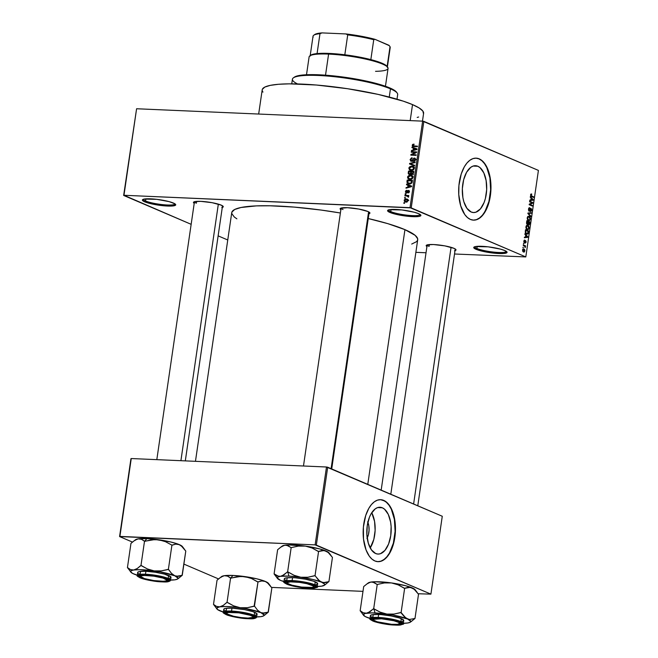 <?xml version="1.0" encoding="UTF-8"?>
<svg xmlns="http://www.w3.org/2000/svg" width="658" height="658" viewBox="0 0 658 658"><rect width="100%" height="100%" fill="white"/><g stroke="black" fill="none" stroke-linecap="round" stroke-linejoin="round"><path stroke-width="0.99" d="M390.745 211.596A15.956 2.624 -171.7 0 0 408.363 215.322A15.956 2.624 -171.7 0 0 420.158 214.475A15.956 2.624 8.3 0 1 420.158 214.492A15.956 2.624 8.3 0 1 408.322 215.314A15.956 2.624 8.3 0 1 390.745 211.596L391.058 209.466L390.745 211.596A15.956 2.624 8.3 0 1 388.574 209.886A15.956 2.624 8.3 0 1 388.582 209.869A15.956 2.624 -171.7 0 0 390.745 211.596L389.865 212.427L390.745 211.596M418.62 213.677A16.845 2.772 8.3 0 1 420.742 214.993A16.845 2.772 8.3 0 1 409.753 216.474A16.845 2.772 8.3 0 1 389.865 212.427L387.726 211.095L387.595 210.527L389.232 209.705L401.948 209.951L414.293 212.246L418.62 213.677L420.881 215.577L419.245 216.4L415.321 216.721L406.537 216.153L396.971 214.541L389.865 212.427A16.845 2.772 8.3 0 1 387.875 210.198A16.845 2.772 8.3 0 1 401.429 209.894A16.845 2.772 8.3 0 1 418.62 213.677M145.558 200.978A15.956 2.624 -171.7 0 0 163.176 204.704A15.956 2.624 -171.7 0 0 174.97 203.857A15.956 2.624 8.3 0 1 174.97 203.873A15.956 2.624 8.3 0 1 163.143 204.696A15.956 2.624 8.3 0 1 145.558 200.978L145.87 198.848L145.558 200.978A15.956 2.624 8.3 0 1 143.395 199.267A15.956 2.624 8.3 0 1 143.395 199.251A15.956 2.624 -171.7 0 0 145.558 200.978L144.678 201.809L145.558 200.978M173.432 203.059A16.845 2.772 8.3 0 1 175.554 204.375A16.845 2.772 8.3 0 1 164.574 205.855A16.845 2.772 8.3 0 1 144.678 201.809L142.539 200.476L142.926 199.44L144.053 199.086L156.76 199.333L169.114 201.628L174.806 203.75L175.702 204.959L172.355 206.012L161.35 205.535L151.792 203.922L144.678 201.809A16.845 2.772 8.3 0 1 142.687 199.58A16.845 2.772 8.3 0 1 156.242 199.275A16.845 2.772 8.3 0 1 173.432 203.059M476.902 248.469A15.956 2.624 -171.7 0 0 494.52 252.195A15.956 2.624 -171.7 0 0 506.315 251.348A15.956 2.624 8.3 0 1 506.315 251.364A15.956 2.624 8.3 0 1 494.479 252.187A15.956 2.624 8.3 0 1 476.902 248.469L477.215 246.339L476.902 248.469A15.956 2.624 8.3 0 1 474.731 246.758A15.956 2.624 8.3 0 1 474.739 246.742A15.956 2.624 -171.7 0 0 476.902 248.469L476.022 249.3L476.902 248.469M504.776 250.55A16.845 2.772 8.3 0 1 506.899 251.866A16.845 2.772 8.3 0 1 495.91 253.346A16.845 2.772 8.3 0 1 476.022 249.3L473.752 247.4L475.397 246.577L488.104 246.824L500.45 249.119L504.776 250.55L507.038 252.45L503.699 253.503L492.694 253.026L483.128 251.414L476.022 249.3A16.845 2.772 8.3 0 1 474.031 247.071A16.845 2.772 8.3 0 1 487.586 246.766A16.845 2.772 8.3 0 1 504.776 250.55M367.871 522.362A11.77 6.119 -87.5 0 1 367.189 537.964M370.215 547.917A23.441 12.173 92.5 0 0 371.745 512.714L374.575 521.44L375.126 530.43L373.826 539.363L370.215 547.917M382.339 507.787A23.441 12.173 -87.5 0 1 391.008 533.449A23.441 12.173 -87.5 0 1 377.988 554.077A23.441 12.173 -87.5 0 1 375.66 553.543L371.425 549.874L368.34 543.286L366.876 534.773L367.254 525.635L369.426 517.262L371.087 513.775L375.249 508.848L377.593 507.606L379.987 507.244L382.339 507.787L384.568 509.21L388.302 514.433L390.622 522.131L391.123 526.548L390.745 535.686L388.574 544.059L384.946 550.392L380.414 553.723L378.021 554.077L375.66 553.543A23.441 12.173 -87.5 0 1 366.991 527.872A23.441 12.173 -87.5 0 1 380.011 507.244A23.441 12.173 -87.5 0 1 382.339 507.787L377.651 507.581L382.339 507.787M377.807 561.669A31.025 16.121 92.5 0 0 394.915 534.214A31.025 16.121 92.5 0 0 383.417 500.376L383.721 500.393A31.025 16.121 -87.5 0 1 395.203 534.37A31.025 16.121 -87.5 0 1 377.963 561.677A31.025 16.121 -87.5 0 1 374.887 560.961L378.005 561.677L381.171 561.2L385.752 558.305L388.516 555.031L392.892 545.836L395.203 534.329L395.096 522.271L392.579 511.488L390.523 507.104L388.039 503.625L385.226 501.19L380.604 499.677L377.437 500.154L374.344 501.799L371.433 504.563L368.834 508.321L365.708 515.518L363.397 527.025L363.512 539.083L366.029 549.866L369.27 556.109L371.935 559.078L374.887 560.961A31.025 16.121 -87.5 0 1 363.405 526.984A31.025 16.121 -87.5 0 1 380.645 499.677A31.025 16.121 -87.5 0 1 383.721 500.393L383.417 500.376A31.025 16.121 92.5 0 0 380.497 499.677M477.856 166.252A23.441 12.173 -87.5 0 1 486.525 191.922A23.441 12.173 -87.5 0 1 473.505 212.55A23.441 12.173 -87.5 0 1 471.177 212.008L466.941 208.347L463.849 201.759L462.895 197.663L462.344 188.665L463.651 179.741L466.604 172.248L470.766 167.321L473.102 166.071L475.495 165.717L477.856 166.252L480.077 167.675L483.811 172.906L486.13 180.605L486.681 189.594L485.382 198.527L484.091 202.532L480.455 208.866L475.923 212.189L473.53 212.55L471.177 212.008A23.441 12.173 -87.5 0 1 462.508 186.346A23.441 12.173 -87.5 0 1 475.528 165.717A23.441 12.173 -87.5 0 1 477.856 166.252L473.168 166.055L477.856 166.252M473.324 220.134A31.025 16.121 92.5 0 0 490.424 192.679A31.025 16.121 92.5 0 0 478.934 158.849L479.238 158.866A31.025 16.121 -87.5 0 1 490.72 192.835A31.025 16.121 -87.5 0 1 473.472 220.142A31.025 16.121 -87.5 0 1 470.404 219.427L473.521 220.142L476.688 219.665L479.781 218.02L482.684 215.265L487.488 206.883L489.856 198.732L490.72 192.794L490.613 180.736L488.096 169.953L484.847 163.71L482.182 160.741L479.238 158.866L476.121 158.15L472.954 158.619L469.853 160.272L466.95 163.028L464.351 166.787L461.225 173.992L458.914 185.49L458.766 194.587L460.707 205.855L464.787 214.574L467.451 217.551L470.404 219.427A31.025 16.121 -87.5 0 1 458.922 185.457A31.025 16.121 -87.5 0 1 476.162 158.15A31.025 16.121 -87.5 0 1 479.238 158.866L478.934 158.849A31.025 16.121 92.5 0 0 476.005 158.142M194.274 203.412L193.477 202.327L194.941 201.587L200.813 201.356L212.123 202.697L221.228 205.14A15.068 2.476 8.3 0 1 223.128 206.324A15.068 2.476 8.3 0 1 222.281 207.459M340.926 209.762L340.244 209.186L340.581 208.257L347.473 207.706L358.774 209.047L367.888 211.498A15.068 2.476 8.3 0 1 369.78 212.674A15.068 2.476 8.3 0 1 368.932 213.817M427.001 246.594L426.195 245.516L427.667 244.776L433.54 244.537L444.849 245.878L453.954 248.329A15.068 2.476 8.3 0 1 455.854 249.505A15.068 2.476 8.3 0 1 455.007 250.649M429.106 246.38L429.37 244.562L429.106 246.38A14.18 2.336 8.3 0 1 427.174 244.899A14.18 2.336 -171.7 0 0 429.106 246.38M196.38 203.199L196.652 201.373L196.38 203.199A14.18 2.336 8.3 0 1 194.455 201.71L156.818 459.654M422.469 121.138L423.604 113.357A81.551 13.415 -171.7 0 0 412.525 104.606L410.189 120.603L412.525 104.606A81.551 13.415 -171.7 0 0 322.667 85.598A81.551 13.415 -171.7 0 0 262.205 89.817L258.668 114.04M367.781 484.378L404.941 229.65A93.962 15.455 -171.7 0 0 368.241 218.546L387.825 223.654L404.941 229.65L367.781 484.378M236.872 218.843L234.297 217.008L231.789 213.62L231.879 212.098L234.717 209.474L241.017 207.5L256.39 205.888L270.019 205.79L294.208 207.097L321.022 210.05L340.383 213.003A93.962 15.455 -171.7 0 0 231.748 212.616L195.459 461.324M123.967 195.278L410.016 207.665L422.642 121.146L136.593 108.751L123.655 195.434L136.593 108.751L123.655 195.434L191.149 224.32L123.967 195.278L411.217 207.887L423.842 121.368L538.417 170.406L525.8 256.924L410.016 207.665L422.642 121.146L136.593 108.751L123.967 195.278M405.32 198.124L404.563 198.091L404.637 197.54L405.394 197.573L405.32 198.124L405.394 197.573L404.637 197.54L404.563 198.091L405.32 198.124M406.874 195.977L404.884 195.887L404.958 195.336L408.815 195.5L408.116 196.026L408.708 196.578L408.421 197.227L407.828 196.207L406.874 195.977L408.421 197.227L408.116 196.026L408.815 195.5L404.958 195.336L404.884 195.887L406.874 195.977M405.863 194.349L405.106 194.316L405.188 193.765L405.945 193.797L405.863 194.349L405.945 193.797L405.188 193.765L405.106 194.316L405.863 194.349M406.496 192.95L405.443 192.103L405.772 190.771L406.874 190.277L405.986 191.626L406.57 192.391L407.837 190.623L408.733 190.45L409.44 191.223L409.005 192.613L408.149 192.942L408.881 191.708L408.421 190.984L407.401 192.621L406.496 192.95L408.519 190.976L408.881 191.708L408.149 192.942L409.432 191.717L408.519 190.425L406.479 192.391L405.986 191.626L406.874 190.277L405.443 191.568L406.035 192.852M408.018 185.293L406.504 184.742L406.586 184.166L411.645 186.074L411.563 186.65L406.002 188.18L406.093 187.604L407.738 187.193L408.018 185.293L407.738 187.193L406.093 187.604L406.002 188.18L411.563 186.65L411.645 186.074L406.586 184.166L406.504 184.742L408.018 185.293M411.579 176.023L412.262 175.99L410.485 175.234L408.593 175.694L407.532 177.241L408.133 177.504L407.532 177.241L407.886 176.336L410.724 175.25L412.237 175.735L412.936 176.739L412.418 178.614L410.395 179.486L408.207 178.935L407.532 177.241L408.75 179.247M412.895 166.976L413.586 166.951L411.809 166.186L409.909 166.655L408.848 168.193L409.457 168.456L408.848 168.193L409.21 167.288L412.04 166.203L413.561 166.696L414.252 167.691L413.734 169.575L411.711 170.438L409.523 169.887L408.848 168.193L410.074 170.2M412.196 145.237L412.698 144.39L414.022 144.118L414.014 144.678L412.92 145.015L412.985 145.813L417.468 146.166L417.386 146.718L412.656 146.323L412.196 145.237L412.772 146.372L417.386 146.718L417.468 146.166L413.125 145.903L412.813 145.295L414.022 144.118L412.698 144.39L413.446 144.711L412.698 144.39L412.196 145.237L412.813 145.5L412.196 145.237M413.438 148.165L411.924 147.622L412.007 147.038L417.057 148.947L416.975 149.522L411.423 151.052L411.505 150.476L413.158 150.065L413.438 148.165L413.158 150.065L411.505 150.476L411.423 151.052L416.975 149.522L417.057 148.947L412.007 147.038L411.924 147.622L413.438 148.165M415.486 152.417L411.25 152.237L411.332 151.685L416.629 151.908L416.539 152.5L411.957 154.638L416.201 154.819L416.119 155.37L410.822 155.14L410.913 154.548L415.486 152.417L410.913 154.548L410.822 155.14L416.119 155.37L416.201 154.819L411.957 154.638L416.539 152.5L416.629 151.908L411.332 151.685L411.25 152.237L415.486 152.417M414.236 158.619L415.511 159.935L414.935 159.688L413.75 160.733L414.614 161.103L413.75 160.733L413.734 161.284L415.56 159.697L414.334 158.068L415.256 158.463L414.334 158.068L411.464 160.791L412.253 161.128L410.724 159.639L412.163 157.813L410.107 159.557L411.398 161.342L410.822 161.202L410.107 159.557L411.48 157.895L412.163 157.813L412.155 158.364L410.781 159.368L411.192 160.741L412.089 160.56L413.8 158.134L415.116 158.323L415.585 159.376L415.165 160.659L413.734 161.284L414.959 159.483L414.696 158.784L413.808 158.685L412.508 160.914L411.398 161.342L412.78 160.56L413.676 158.767L416.308 159.433M414.581 165.939L409.539 163.982L409.613 163.439L415.149 162.041L415.066 162.608L410.197 163.702L414.663 165.364L414.581 165.939L414.663 165.364L410.197 163.702L415.066 162.608L415.149 162.041L409.613 163.439L409.539 163.982L414.581 165.939M409.556 174.559L408.256 173.679L408.495 171.113L413.792 171.343L413.027 174.14L411.834 174.493L410.962 173.86L409.556 174.559L410.962 173.86L411.99 174.51L413.545 173.054L413.792 171.343L408.495 171.113L408.248 172.815L409.556 174.559L408.939 174.428M409.317 183.969L407.096 183.006L407.179 180.152L412.476 180.382L411.793 183.154L409.498 183.977L412.023 182.792L412.476 180.382L407.179 180.152L406.94 181.773L407.976 183.705L409.317 183.969M405.961 202.031L404.423 201.455L404.341 199.851L405.353 199.07L407.392 199.177L408.141 200.583L407.031 201.891L405.961 202.031L408.141 200.583L407.335 199.152L406.373 198.963L404.152 200.41L404.95 201.833L405.961 202.031M404.555 203.314L403.798 203.281L403.88 202.73L404.637 202.763L404.555 203.314L404.637 202.763L403.88 202.73L403.798 203.281L404.555 203.314M415.872 252.335L426.022 252.771L415.872 252.335M454.514 254.004L525.8 256.924L411.217 207.887L423.842 121.368L422.642 121.146L538.417 170.406L525.8 256.924L454.514 254.004M227.75 239.981L218.135 235.868L227.75 239.981M522.904 247.663L523.423 247.301L522.904 247.663M523.455 243.888L523.974 243.526L523.455 243.888M524.845 234.322L525.709 235.194L525.429 237.094L524.434 237.176L524.352 237.752L527.716 237.324L527.798 236.748L524.936 233.738L525.709 235.194L525.429 237.094L524.434 237.176L524.352 237.752L527.716 237.324L527.798 236.748L524.936 233.738L524.845 234.322M527.181 229.609L529.09 228.17L527.765 225.34L526.499 225.521L525.865 227.29L526.622 229.239L528.292 229.601L529.122 227.898L528.769 226.229L527.486 225.25L526.622 225.431L525.906 226.804L526.145 228.581L527.724 229.741M528.506 220.562L530.414 219.122L529.09 216.301L527.815 216.482L527.181 218.242L527.938 220.2L529.608 220.562L530.43 218.991L530.085 217.181L528.942 216.243L527.938 216.383L527.222 217.757L527.469 219.533L529.048 220.693M529.131 211.218L529.994 210.7L529.435 210.675L529.994 210.7L530.628 209.038L530.192 209.014L530.973 208.997L531.319 210.247L530.513 211.646L531.689 210.387L530.677 208.438L529.205 210.667L528.613 210.642L529.205 210.667L528.456 209.31L529.756 208.315L529.254 207.722L529.797 207.747L528.481 209.121L528.802 210.955L529.813 211.012L530.8 208.964L531.335 210.149L530.513 211.646L531.623 210.725L531.615 209.129L530.907 208.405L529.591 210.56L528.999 210.502L528.859 209.186L529.698 207.714L528.991 207.887L528.481 209.121L529.345 211.276M530.266 197.194L531.121 198.066L530.85 199.966L529.846 200.048L529.764 200.624L533.128 200.197L533.21 199.621L530.348 196.619L531.121 198.066L530.85 199.966L529.846 200.048L529.764 200.624L533.128 200.197L533.21 199.621L530.348 196.619L530.266 197.194M530.916 194.028L530.776 196.01L533.539 197.392L533.622 196.841L530.998 195.549L531.713 194.02L530.916 194.028L530.57 194.801L531.425 196.495L533.539 197.392L533.622 196.841L531.08 195.673L531.713 194.02L530.916 194.028L531.713 194.02M529.591 201.809L532.083 202.87L529.254 204.128L529.164 204.72L532.273 206.044L532.355 205.493L529.863 204.432L532.692 203.174L532.783 202.582L529.674 201.258L529.591 201.809L532.083 202.87L529.254 204.128L529.164 204.72L532.273 206.044L532.355 205.493L529.863 204.432L532.692 203.174L532.783 202.582L529.674 201.258L529.591 201.809M527.88 213.554L530.735 216.614L530.817 216.038L528.284 213.406L531.22 213.282L531.302 212.715L527.955 213.011L530.735 216.614L530.817 216.038L528.284 213.406L531.22 213.282L531.302 212.715L527.955 213.011L527.88 213.554M528.695 224.904L529.698 223.728L529.945 222.017L528.201 221.935L529.945 222.017L526.836 220.685L526.54 223.276L527.255 224.46L528.127 224.033L528.604 224.855L529.328 224.748L529.945 222.017L526.836 220.685L526.589 222.388L527.255 224.46L528.127 224.033L528.876 224.946M526.548 234.1L528.218 233.45L527.716 233.425L528.218 233.45L528.629 231.057L527.107 230.991L528.629 231.057L525.52 229.732L525.306 232.652L526.548 234.1L528.061 233.771L528.629 231.057L525.52 229.732L525.281 231.345L526.548 234.1L527.14 234.248M524.352 242.769L525.446 241.256L524.952 241.231L525.66 241.157L525.832 241.988L525.323 243.098L526.161 242.103L525.413 240.573L524.599 242.136L523.867 242.169L524.377 242.193L523.793 241.289L524.739 240.088L523.817 241.124L524.081 242.572L524.804 242.728L525.602 241.141L525.323 243.098L526.178 241.98L525.561 240.548L524.303 242.152L524.739 240.088L524.303 240.145L523.817 241.124L524.541 242.818M523.225 245.459L524.845 246.265L525.232 247.572L525.561 245.878L523.307 244.908L523.225 245.459L525.487 246.429L525.561 245.878L523.307 244.908L523.225 245.459M523.497 252.014L524.862 250.969L523.916 248.93L523.126 248.897L523.916 248.93L522.526 249.966L522.945 251.636L524.294 252.022L524.887 250.772L524.64 249.563L523.719 248.864L522.526 249.966L523.891 252.113M271.409 587.388L362.994 591.361L271.409 587.388M418.069 593.746L430.916 594.133L316.334 545.095L327.692 467.221L442.275 516.259L430.916 594.133L315.133 544.873L326.491 466.999L131.255 458.544L119.896 536.41L315.133 544.873L119.583 536.574L130.942 458.7L119.583 536.574L132.464 542.085L119.583 536.574L131.255 458.544L326.491 466.999L315.133 544.873L316.334 545.095L327.692 467.221L326.491 466.999L442.275 516.259L430.916 594.133L418.069 593.746M218.53 578.917L183.886 564.095L218.53 578.917M381.179 490.111L417.707 239.742A93.962 15.455 -171.7 0 0 404.941 229.65L415.149 235.35L417.657 238.739L417.575 240.26L416.596 241.642L411.702 244.052M426.935 246.553A15.068 2.476 8.3 0 1 426.442 245.22A15.068 2.476 8.3 0 1 438.573 244.949A15.068 2.476 8.3 0 1 453.954 248.329L455.862 249.522L455.525 250.451L454.514 250.772M340.86 209.721A15.068 2.476 8.3 0 1 340.375 208.38A15.068 2.476 8.3 0 1 352.499 208.109A15.068 2.476 8.3 0 1 367.888 211.498L369.796 212.69L369.459 213.62L368.447 213.932M194.209 203.371A15.068 2.476 8.3 0 1 193.723 202.031A15.068 2.476 8.3 0 1 205.847 201.759A15.068 2.476 8.3 0 1 221.228 205.14L223.251 206.842L221.787 207.583M262.32 89.365L264.779 87.086L270.249 85.376L278.515 84.273L289.249 83.846L316.408 85.022L347.605 88.723L378.087 94.382L403.214 101.135L412.525 104.606L419.154 107.953L422.855 111.062L423.489 113.809M418.653 117.017L417.188 117.428M262.945 92.112L262.246 90.681M343.04 209.548A14.18 2.336 8.3 0 1 341.107 208.06A14.18 2.336 -171.7 0 0 343.04 209.548M473.217 220.134L476.384 219.657L479.476 218.004L482.38 215.248L484.987 211.489L488.902 201.562L490.621 189.751L489.897 177.841L486.821 167.65L484.543 163.702L481.878 160.733L478.934 158.849L475.816 158.134M377.7 561.661L380.867 561.184L383.959 559.539L386.871 556.783L389.47 553.016L393.385 543.097L395.104 531.277L394.381 519.368L391.313 509.177L389.034 505.229L386.369 502.26L383.417 500.376L380.299 499.661M367.625 521.819L368.793 525.684L369.072 530.2L368.414 534.683L366.934 538.45M530.932 194.982L531.672 194.587M530.611 195.656L531.08 195.673L530.611 195.656M530.71 195.895L531.483 195.928L530.71 195.895M532.1 196.775L533.622 196.841L532.1 196.775M532.577 199.596L530.85 199.925L531.458 198.403L532.84 199.81L531.236 199.942L531.08 198.387L532.561 199.58M530.109 200.032L533.128 200.197L530.109 200.032M531.261 202.516L532.783 202.582L531.261 202.516M531.516 203.125L532.692 203.174L531.516 203.125M529.213 204.399L529.863 204.432L529.213 204.399M530.833 205.428L532.355 205.493L530.833 205.428M528.736 208.249L529.756 208.315M528.629 210.667L529.205 210.667M528.218 212.995L531.22 213.282L528.218 212.995M527.905 213.356L528.81 213.398L527.905 213.356M528.135 213.825L528.744 213.858L528.135 213.825M530.167 216.005L530.817 216.038L530.167 216.005M529.09 216.301L527.938 216.383M528.999 216.844L530.044 218.974L529.328 220.085L527.741 219.978L528.596 220.011L527.206 217.888L528.999 216.844L530.068 218.341L529.674 219.854L528.39 219.912L527.601 217.814L528.185 216.844L528.999 216.844L527.609 216.704M529.328 220.085L528.596 220.011M526.745 223.975L528.127 224.033L526.745 223.975M527.255 224.46L528.127 224.033M528.571 222.009L529.501 222.412L529.361 223.366L528.728 224.329L527.897 223.613L528.366 223.638L528.193 221.993L529.501 222.412L528.95 224.353L528.399 223.893L528.571 222.009M528.218 224.337L528.728 224.329M527.124 221.392L528.21 221.853L528.053 222.947L526.696 223.876L527.338 223.901L526.532 223.128L526.737 221.376L528.21 221.853L527.576 223.934L526.91 223.218L527.124 221.392M527.765 225.34L526.622 225.431M527.683 225.891L528.728 228.022L528.012 229.124L526.425 229.025L527.272 229.058L525.89 226.936L527.683 225.891L528.761 227.602L528.242 229.009L526.869 228.82L526.351 226.582L527.683 225.891L526.293 225.743M525.8 230.432L528.185 231.451L527.864 233.187L525.75 233.508L526.639 233.549L525.421 232.981L525.906 233.006L525.421 230.415L528.185 231.451L527.436 233.631L525.734 232.718L525.8 230.432M525.849 233.623L526.639 233.549M527.165 236.716L527.798 236.748L527.165 236.716M524.689 237.151L527.716 237.324L524.689 237.151M526.046 235.531L527.428 236.938L525.438 237.044L525.66 235.515L527.428 236.938L525.824 237.069L526.046 235.531M524.13 241.297L524.697 240.655M525.832 241.988L525.364 242.531M523.505 243.509L523.974 243.526L523.505 243.509M524.048 245.812L525.561 245.878L524.048 245.812M525.429 247.104L524.837 246.265L524.928 247.276L525.429 247.104M522.954 247.285L523.423 247.301L522.954 247.285M523.916 248.93L523.488 248.823M523.842 249.481L524.541 250.813L523.554 251.455L522.773 251.414L523.554 251.455L522.51 250.106L524.229 249.744L524.533 250.879L523.834 251.529L522.83 250.254L523.842 249.481L522.699 249.366M522.822 251.496L523.554 251.455M526.713 223.909L527.338 223.901M528.012 229.124L527.272 229.058M414.779 146.611L413.125 145.903L414.779 146.611M415.264 146.627L413.824 146.01L415.264 146.627M413.964 146.166L414.038 146.644M413.709 148.28L413.783 147.803L412.007 147.038L417.049 149.029L413.783 147.803L413.709 148.28M412.295 150.814L411.505 150.476L412.295 150.814M413.882 150.378L413.158 150.065L413.882 150.378M414.03 148.379L416.983 149.473L413.8 149.909L414.499 150.205L413.8 149.909L414.03 148.379L413.8 149.909L416.456 149.251L414.03 148.379M412.772 152.302L411.332 151.685L412.772 152.302M415.823 152.557L416.358 152.582L415.823 152.557M413.397 155.255L411.957 154.638L413.397 155.255M412.459 155.214L410.913 154.548L412.459 155.214M410.107 159.557L410.707 159.812L410.107 159.557M411.464 160.791L412.944 161.49M414.869 158.183L414.334 158.068M410.88 161.226L411.398 161.342M411.324 164.673L411.39 164.212L411.324 164.673M410.222 163.702L409.613 163.439L410.222 163.702M411.974 164.467L414.655 165.446L411.974 164.467M409.909 166.655L410.534 166.918L409.909 166.655M409.432 169.805L411.25 170.438L414.285 168.44L413.134 166.458L411.809 166.186L413.857 166.968M410.608 169.435L410.699 169.846M414.046 166.992L412.624 167.033M411.719 166.737L412.846 166.959L414.244 168.662L413.668 168.415L412.582 169.706L413.232 169.986L411.349 169.887L412.393 170.332L410.321 169.682L409.473 168.218L411.719 166.737L410.049 167.222L409.465 168.621L410.658 169.797L413.125 169.377L413.561 167.626L411.719 166.737M409.934 171.73L408.495 171.113L409.934 171.73M410.962 173.86L411.99 174.51M409.992 173.926L410.082 174.592M411.982 173.951L412.763 173.564L413.092 171.861L411.513 171.796L413.676 172.116L413.092 171.861L412.953 172.824L413.537 173.07L412.953 172.824L411.982 173.951L412.805 174.304L411.324 173.408L411.513 171.796L411.34 173.49L411.982 173.951L411.324 173.408M409.63 174.008L410.543 173.531L410.888 171.771L409.037 171.689L411.48 172.018L410.888 171.771L410.732 172.857L411.324 173.112L410.732 172.857L409.63 174.008L410.469 174.362L408.848 173.432L409.037 171.689L408.865 173.498L409.63 174.008L408.848 173.432M408.593 175.694L409.218 175.966L408.593 175.694M408.108 178.853L409.934 179.486L412.969 177.479L411.809 175.497L410.485 175.234L412.541 176.015M409.292 178.483L409.383 178.894M412.731 176.031L411.308 176.073M410.403 175.785L411.53 176.007L412.92 177.701L412.344 177.463L411.258 178.754L411.916 179.034L410.033 178.935L411.077 179.379L409.005 178.729L408.149 177.265L410.403 175.785L408.725 176.27L408.141 177.668L409.342 178.844L411.809 178.425L412.245 176.673L410.403 175.785M408.618 180.769L407.179 180.152L408.618 180.769M409.005 183.944L408.725 183.393M408.708 183.311L409.013 183.96M410.066 183.969L408.141 183.146L407.713 180.736L411.776 180.909L412.36 181.164L411.776 180.909L411.628 181.888L412.212 182.134L411.628 181.888L411.414 182.661L411.966 182.899L409.399 183.417L410.477 183.878L408.141 183.146L410.987 183.089L411.776 180.909L407.713 180.736L407.549 182.389L408.141 183.146M408.314 183.22L409.918 183.903M408.297 185.408L408.363 184.931L406.586 184.166L411.628 186.156L408.363 184.931L408.297 185.408M406.874 187.941L406.093 187.604L406.874 187.941M408.462 187.505L407.738 187.193L408.462 187.505M408.61 185.498L411.563 186.601L408.388 187.037L409.087 187.333L408.388 187.037L408.61 185.498L408.388 187.037L411.044 186.379L408.61 185.498M406.479 192.391L407.277 192.736L405.986 191.626M407.466 192.531L406.85 192.268L407.466 192.531M407.754 191.996L407.137 191.733L407.754 191.996M409.202 190.721L408.519 190.425L409.202 190.721M408.898 192.704L408.157 192.391L408.898 192.704M409.391 191.93L408.881 191.708L409.391 191.93M408.519 190.976L408.881 191.708M409.457 191.379L408.766 191.083M407.212 192.786L406.282 192.35M405.904 194.069L405.188 193.765L405.904 194.069M406.397 195.952L404.958 195.336L406.397 195.952M408.643 196.915L408.026 196.652L408.643 196.915M407.647 196.109L408.026 196.652M405.353 197.844L404.637 197.54L405.353 197.844M407.327 199.777L407.993 199.719M407.944 199.629L406.373 198.963L407.944 199.629M406.076 202.031L405.928 201.619M408.149 199.719L407.129 199.826M405.92 201.554L406.2 202.212M406.29 199.514L404.777 200.18L405.328 201.356L406.998 201.899L406.002 201.48L408.108 200.764L406.29 199.514L407.59 200.542L406.002 201.48L404.703 200.443L406.29 199.514L408.824 200.419M406.002 201.48L407.039 202.096M404.596 203.034L403.88 202.73L404.596 203.034M397.004 99.202L397.679 94.555A53.191 8.751 -171.7 0 0 390.449 88.846A53.191 8.751 8.3 0 1 397.152 93L396.412 92.038A52.303 8.603 -171.7 0 0 389.824 87.942L390.449 88.846L389.256 97.063L390.449 88.846A53.191 8.751 -171.7 0 0 331.854 76.451A53.191 8.751 -171.7 0 0 292.415 79.199L291.741 83.846M294.036 77.405L298.584 75.612L310.765 74.634L328.186 75.39L348.189 77.759L367.74 81.386L380.291 84.611L389.824 87.942L394.076 90.097L396.453 92.087M297.523 83.936A53.191 8.751 8.3 0 1 293.369 77.866A53.191 8.751 8.3 0 1 336.164 76.904A53.191 8.751 8.3 0 1 390.449 88.846L389.824 87.942A52.303 8.603 -171.7 0 0 336.435 76.205A52.303 8.603 -171.7 0 0 294.356 77.15L293.369 77.866M282.126 575.84L280.357 576.359A23.984 3.948 8.3 0 1 288.977 576.112L287.711 571.892A27.529 4.532 -171.7 0 0 287.464 571.884L283.902 574.87L280.357 576.359L277.108 575.923L274.09 573.94L277.627 549.718L281.344 546.708L284.898 545.211L286.567 545.194L291.165 547.629L287.628 571.86L282.126 575.84M313.652 586.574A14.18 2.336 -171.7 0 0 314.647 585.933A14.18 2.336 -171.7 0 1 314.401 586.253L313.414 586.969A13.3 2.188 8.3 0 1 301.06 587.01A13.3 2.188 8.3 0 1 287.834 583.531A13.3 2.188 8.3 0 1 287.464 583.185A13.3 2.188 8.3 0 1 297.737 582.165A13.3 2.188 8.3 0 1 313.15 585.908L313.726 585.439L313.15 585.908L313.562 586.829L311.991 587.421L301.561 587.076L291.971 585.192L287.834 583.531L287.414 582.61L290.458 581.861L299.423 582.363L306.891 583.695L313.15 585.908A13.3 2.188 8.3 0 1 313.414 586.969M308.043 587.948L296.733 586.607L287.628 584.164L285.72 582.963L286.057 582.042L292.942 581.491A15.068 2.476 8.3 0 1 315.256 586.451A15.068 2.476 8.3 0 1 308.043 587.948A15.068 2.476 8.3 0 1 291.872 585.538A15.068 2.476 8.3 0 1 285.852 582.165A15.068 2.476 8.3 0 1 292.942 581.491L304.251 582.832L313.356 585.275L315.264 586.467L314.927 587.397L308.043 587.948M316.005 584.608L317.641 583.786L317.51 583.218L313.455 581.162L305.197 579.147L295.524 577.839L292.555 577.65L292.127 580.586L283.902 581.771A16.845 2.772 8.3 0 1 292.127 580.586L292.555 577.65A16.845 2.772 -171.7 0 0 284.33 578.826L283.902 581.771C283.08 582.05 284.404 583.013 287.883 584.641C293.929 586.566 300.87 587.767 308.717 588.227L308.66 588.219C302.548 588.129 295.179 586.763 286.567 584.115C283.351 581.705 285.276 580.734 292.316 581.22L292.127 580.586A16.845 2.772 8.3 0 1 309.021 582.988A16.845 2.772 8.3 0 1 317.23 586.632L314.294 584.559L306.332 582.388L292.127 580.586L292.316 581.22L285.959 581.475L284.371 582.272L286.567 584.115L293.452 586.163L308.66 588.219L315.026 587.964L316.605 587.166L316.482 586.615L312.55 584.625L307.533 583.276L292.316 581.22C298.436 581.31 305.805 582.675 314.417 585.324C317.625 587.734 315.708 588.696 308.66 588.219L308.767 588.219M281.805 546.773L282.57 545.844L284.898 545.211L288.146 545.646L291 547.662L298.329 546.099L305.37 546.099L312.089 548.024L318.571 551.486L315.034 575.717L307.87 577.247L300.829 577.247L294.11 575.322L287.628 571.86L291.165 547.629L298.329 546.099L305.37 546.099L319.854 548.961L327.742 552.004L332.446 557.425L328.91 581.656L323.267 582.651L319.739 581.137L315.034 575.717L318.571 551.486L324.221 550.491L329.049 552.893A23.984 3.948 -171.7 0 0 326.014 550.993L329.354 553.452L332.446 557.425L328.91 581.656L325.085 582.675L321.466 582.141L324.509 584.041L324.55 585.094L321.639 586.155L317.255 586.467A23.984 3.948 8.3 0 0 321.639 586.155L321.639 586.155A23.984 3.948 8.3 0 0 324.304 585.324A23.984 3.948 8.3 0 0 321.466 582.141L318.127 579.69L315.207 575.783A27.529 4.532 -171.7 0 0 314.713 575.668L307.87 577.247L300.829 577.247L312.723 579.451L321.466 582.141A23.984 3.948 8.3 0 0 300.829 577.247L294.11 575.322L287.957 571.909A27.529 4.532 -171.7 0 0 287.711 571.892L288.977 576.112L300.829 577.247A23.984 3.948 8.3 0 0 288.977 576.112L278.679 576.375L274.254 573.916A27.529 4.532 -171.7 0 0 274.254 574.015L277.183 577.921M325.167 584.674L328.753 581.68A27.529 4.532 -171.7 0 0 328.745 581.582A27.529 4.532 8.3 0 1 328.753 581.68L325.167 584.674M281.344 546.708L284.898 545.211L288.632 544.914L305.37 546.099A23.984 3.948 -171.7 0 0 284.898 545.211A23.984 3.948 -171.7 0 0 282.233 546.041L277.627 549.718L274.09 573.94L277.503 578.497A23.984 3.948 8.3 0 1 280.357 576.359L278.021 576.992L277.257 577.921L280.522 580.372A23.984 3.948 8.3 0 1 277.503 578.497M284.33 581.73L282.331 580.874M308.717 588.227C315.947 587.915 318.785 587.38 317.23 586.632L317.666 583.687A16.845 2.772 -171.7 0 0 309.457 580.043A16.845 2.772 -171.7 0 0 292.555 577.65L285.991 577.913L284.355 578.736L284.486 579.303M285.251 579.945L286.617 580.636M287.118 582.585A14.18 2.336 8.3 0 1 286.575 581.845A14.18 2.336 -171.7 0 0 287.349 582.741M315.034 575.717L314.713 575.668A27.529 4.532 8.3 0 1 315.207 575.783L315.034 575.717M287.628 571.86L287.464 571.884A27.529 4.532 8.3 0 1 287.711 571.892A27.529 4.532 8.3 0 1 287.957 571.909L287.628 571.86M278.803 579.369L280.522 580.372A23.984 3.948 8.3 0 0 283.927 581.606M329.033 552.868L330.867 555.262M326.014 550.993A23.984 3.948 -171.7 0 0 305.37 546.099L312.089 548.024L318.242 551.445L322.395 550.466L326.014 550.993M286.575 581.845A14.18 2.336 -171.7 0 0 286.724 582.223L287.464 583.185M331.106 468.685L368.579 211.818L331.106 468.685M140.689 576.392A14.18 2.336 -171.7 0 1 139.924 575.487A14.18 2.336 -171.7 0 0 140.064 575.865L140.812 576.836A13.3 2.188 8.3 0 1 147.951 575.553A13.3 2.188 8.3 0 1 163.159 578.127L153.857 576.161L144.546 575.487L141.684 575.791L140.672 576.498L144.513 578.604A13.3 2.188 8.3 0 1 140.812 576.836M180.909 460.69L218.333 204.136L180.909 460.69M144.513 578.604L153.816 580.57L163.126 581.253L165.989 580.94L167 580.233L163.159 578.127A13.3 2.188 8.3 0 1 166.754 580.619A13.3 2.188 8.3 0 1 157.673 581.022A13.3 2.188 8.3 0 1 144.513 578.604M166.754 580.619L167.741 579.904A14.18 2.336 -171.7 0 0 167.987 579.583A14.18 2.336 -171.7 0 1 167 580.224M396.149 620.996L395.877 621.317A13.3 2.188 8.3 0 1 399.48 623.809A13.3 2.188 8.3 0 1 390.4 624.212A13.3 2.188 8.3 0 1 377.24 621.794L391.576 624.31L397.49 624.335L399.719 623.422L398.732 622.435L393.887 620.757L381.541 618.8L373.654 619.285L373.645 620.149L377.24 621.794A13.3 2.188 8.3 0 1 373.538 620.017A13.3 2.188 8.3 0 1 380.669 618.742A13.3 2.188 8.3 0 1 395.877 621.317L396.149 620.996M399.48 623.809L400.467 623.093A14.18 2.336 -171.7 0 0 400.714 622.772A14.18 2.336 -171.7 0 1 399.719 623.414M451.059 247.326L413.619 503.995L451.059 247.326M373.415 619.573A14.18 2.336 -171.7 0 1 372.65 618.676A14.18 2.336 -171.7 0 0 372.79 619.055L373.538 620.017M253.141 615.921L252.565 616.39A13.3 2.188 8.3 0 1 252.828 617.451A13.3 2.188 8.3 0 1 240.466 617.492A13.3 2.188 8.3 0 1 227.249 614.013L226.829 613.091L228.4 612.491L238.838 612.845L250.221 615.288L252.565 616.39L252.976 617.311L248.082 618.092L240.968 617.558L233.508 616.225L227.249 614.013A13.3 2.188 8.3 0 1 226.878 613.667A13.3 2.188 8.3 0 1 237.151 612.647A13.3 2.188 8.3 0 1 252.565 616.39L253.141 615.921M252.828 617.451L253.815 616.735A14.18 2.336 -171.7 0 0 254.062 616.414A14.18 2.336 -171.7 0 1 253.067 617.056M226.525 613.067A14.18 2.336 8.3 0 1 225.99 612.327A14.18 2.336 -171.7 0 0 226.138 612.705L226.878 613.667M313.2 37.087A39.003 6.415 8.3 0 1 313.71 35.277A39.003 6.415 8.3 0 1 319.977 33.681L317.074 53.586A39.003 6.415 -171.7 0 0 310.806 55.173A39.003 6.415 -171.7 0 0 310.403 55.543A39.003 6.415 8.3 0 1 317.074 53.586L329.164 53.421A39.003 6.415 -171.7 0 0 317.074 53.586L319.977 33.681L322.033 32.9L345.919 33.936L347.72 34.882L344.817 54.787A39.003 6.415 -171.7 0 0 329.164 53.421L344.817 54.787A39.003 6.415 8.3 0 1 370.841 59.615L382.002 63.226L387.118 66.581M310.806 55.173L309.819 55.889A39.891 6.564 8.3 0 1 328.597 54.096L329.164 53.421L328.597 54.096A39.891 6.564 -171.7 0 0 309.112 56.892L306.505 74.749M325.521 75.185L328.597 54.096L325.521 75.185M385.448 86.264L388.055 68.407A39.891 6.564 -171.7 0 0 368.612 59.779A39.891 6.564 -171.7 0 0 328.597 54.096A39.891 6.564 8.3 0 1 387.661 67.248A39.891 6.564 8.3 0 1 375.537 71.319M387.661 67.248L386.92 66.277A39.003 6.415 -171.7 0 0 370.841 59.615A39.003 6.415 -171.7 0 0 344.817 54.787L347.72 34.882A39.003 6.415 8.3 0 1 373.744 39.71L375.002 39.332L389.018 45.328L390.021 46.677L387.126 66.548L390.021 46.677A39.003 6.415 8.3 0 1 389.791 48.264M314.442 34.767L317.921 33.41L322.033 32.9L345.919 33.936A38.115 6.267 -171.7 0 1 375.002 39.332L373.744 39.71L370.841 59.615L373.744 39.71A39.003 6.415 -171.7 0 0 347.72 34.882L345.919 33.936L353.617 34.956L371.844 38.509L375.002 39.332L389.232 45.608M313.71 35.277L314.697 34.561A38.115 6.267 -171.7 0 1 322.033 32.9L319.977 33.681A39.003 6.415 -171.7 0 0 313.019 36.256L310.115 56.152M387.307 67.412L390.21 47.516A39.003 6.415 -171.7 0 0 390.021 46.677L389.018 45.328A38.115 6.267 -171.7 0 1 389.084 45.41A38.115 6.267 -171.7 0 1 389.108 45.451M135.145 540.415L135.91 539.494L138.246 538.861A23.984 3.948 -171.7 0 0 135.581 539.692L130.967 543.36L127.438 567.591L130.967 543.36L134.693 540.358L138.246 538.861L141.486 539.297L144.834 541.328L151.669 539.749L158.718 539.749A23.984 3.948 -171.7 0 0 146.866 538.614L144.604 541.295L146.866 538.614L158.718 539.749L165.438 541.674L171.919 545.137L168.382 569.359L161.218 570.897L154.169 570.897L147.45 568.973L140.968 565.51L137.251 568.512L133.697 570.009L130.448 569.573L127.438 567.591L130.531 571.572M137.678 575.38L132.472 573.357L130.605 571.563L131.37 570.642L133.697 570.009L139.759 569.688L160.322 571.892L176.607 576.293L182.258 575.298L185.786 551.075L182.093 575.322A27.529 4.532 -171.7 0 0 182.093 575.232A27.529 4.532 8.3 0 1 182.093 575.322L178.507 578.324L182.258 575.298L178.433 576.318L174.814 575.791L178.079 578.242L177.315 579.172L174.979 579.805A23.984 3.948 8.3 0 1 170.603 580.117L173.284 579.813M161.383 581.598A15.068 2.476 8.3 0 1 145.221 579.188A15.068 2.476 8.3 0 1 139.192 575.816A15.068 2.476 8.3 0 1 146.282 575.133L154.704 575.989L162.83 577.642L167.922 579.542L168.728 580.627L165.734 581.565L161.383 581.598L152.969 580.743L144.842 579.089L139.743 577.189L138.945 576.112L141.939 575.166L146.282 575.133A15.068 2.476 8.3 0 1 168.596 580.101A15.068 2.476 8.3 0 1 161.383 581.598L161.383 581.598M169.345 578.25L170.981 577.428L170.85 576.86L164.393 574.097L155.313 572.246L145.903 571.292A16.845 2.772 -171.7 0 1 162.797 573.694A16.845 2.772 -171.7 0 1 171.006 577.337L170.578 580.282L167.634 578.201L159.68 576.038L145.476 574.237L145.665 574.87C151.784 574.952 159.146 576.326 167.757 578.966C170.973 581.384 169.057 582.346 162.008 581.861L166.713 581.828L169.953 580.808L167.757 578.966L163.571 577.584L148.535 575.051L140.96 574.903L137.719 575.923L139.907 577.765L144.102 579.147L152.895 580.94L162.008 581.861C155.888 581.779 148.527 580.414 139.907 577.765C136.7 575.347 138.616 574.385 145.665 574.87L145.476 574.237A16.845 2.772 8.3 0 1 162.37 576.638A16.845 2.772 8.3 0 1 170.578 580.282C170.167 581.549 167.329 582.083 162.057 581.878C154.211 581.409 147.269 580.216 141.223 578.292C137.752 576.663 136.42 575.701 137.242 575.413A16.845 2.772 8.3 0 1 145.476 574.237L145.903 571.292L145.476 574.237L137.242 575.413L137.67 572.476A16.845 2.772 -171.7 0 1 145.903 571.292L139.34 571.555L138.205 571.909L137.826 572.945M134.693 540.358L138.246 538.861L146.866 538.614A23.984 3.948 -171.7 0 0 138.246 538.861L141.486 539.297L144.505 541.279L140.968 565.51L144.505 541.279L155.173 539.511L170.603 541.953L177.611 543.969L181.09 545.655L185.786 551.075L182.702 547.102L179.354 544.643L182.398 546.543M174.979 579.805A23.984 3.948 8.3 0 0 177.644 578.966A23.984 3.948 8.3 0 0 174.814 575.791L171.467 573.34L168.547 569.433A27.529 4.532 -171.7 0 0 168.053 569.318A27.529 4.532 8.3 0 1 168.547 569.433L161.218 570.897L154.169 570.897L147.45 568.973L141.297 565.551A27.529 4.532 -171.7 0 0 140.812 565.535L137.251 568.512L133.697 570.009A23.984 3.948 8.3 0 1 154.169 570.897A23.984 3.948 8.3 0 1 174.814 575.791L171.467 573.34L168.382 569.359L171.919 545.137L175.744 544.117L179.354 544.643A23.984 3.948 -171.7 0 0 158.718 539.749L165.438 541.674L172.083 545.211L175.744 544.117L179.354 544.643A23.984 3.948 -171.7 0 1 182.381 546.518L184.215 548.912M138.591 573.587L139.965 574.286M140.968 565.51L140.812 565.535A27.529 4.532 8.3 0 1 141.297 565.551L140.968 565.51M127.594 567.566A27.529 4.532 -171.7 0 0 127.603 567.657L130.843 572.139A23.984 3.948 8.3 0 1 133.697 570.009L130.448 569.573L127.603 567.657A27.529 4.532 8.3 0 1 127.594 567.566M137.267 575.256A23.984 3.948 8.3 0 1 133.87 574.015A23.984 3.948 8.3 0 1 130.843 572.139M133.87 574.015L135.671 574.524M368.192 612.672L366.424 613.198A23.984 3.948 8.3 0 1 375.052 612.952L373.777 608.732A27.529 4.532 -171.7 0 0 373.53 608.716L369.977 611.701L366.424 613.198L363.175 612.754L360.156 610.772L363.693 586.549L367.419 583.539L370.964 582.05L372.642 582.034L377.231 584.469L373.695 608.691L368.192 612.672M394.109 624.787L382.8 623.447L373.695 620.996L371.786 619.803L372.124 618.874L379.008 618.323A15.068 2.476 8.3 0 1 401.322 623.29A15.068 2.476 8.3 0 1 394.109 624.787A15.068 2.476 8.3 0 1 377.947 622.378A15.068 2.476 8.3 0 1 371.918 618.997A15.068 2.476 8.3 0 1 379.008 618.323L390.317 619.663L399.422 622.106L401.339 623.307L400.993 624.228L394.109 624.787M402.071 621.44L403.708 620.617L403.576 620.05L399.521 618.002L391.263 615.978L381.591 614.671L378.63 614.482L378.202 617.426L369.969 618.602A16.845 2.772 8.3 0 1 378.202 617.426L378.63 614.482A16.845 2.772 -171.7 0 0 370.396 615.658L369.969 618.602C369.146 618.89 370.479 619.844 373.95 621.473C379.995 623.406 386.937 624.598 394.784 625.059L394.734 625.051C388.615 624.96 381.245 623.595 372.634 620.946C369.426 618.536 371.342 617.574 378.391 618.059L378.202 617.426A16.845 2.772 8.3 0 1 395.096 619.82A16.845 2.772 8.3 0 1 403.305 623.463L400.36 621.391L392.398 619.227L378.202 617.426L378.391 618.059L372.033 618.306L370.446 619.104L370.569 619.655L374.501 621.645L379.526 622.994L394.734 625.051L399.439 625.018L402.68 623.998L400.483 622.155L393.599 620.107L378.391 618.059C384.511 618.142 391.872 619.507 400.483 622.155C403.699 624.565 401.783 625.536 394.734 625.051L394.841 625.051M367.871 583.605L368.636 582.684L370.964 582.05L374.213 582.486L377.067 584.493L384.395 582.93L391.444 582.93L398.164 584.855L404.637 588.326L401.109 612.549L393.945 614.087L386.896 614.079L380.176 612.162L373.695 608.691L377.231 584.469L384.395 582.93L391.444 582.93L405.928 585.793L413.816 588.836L418.513 594.256L414.984 618.487L409.334 619.482L405.805 617.969L401.109 612.549L404.637 588.326L410.288 587.331L415.124 589.732M407.705 622.986L403.329 623.299A23.984 3.948 8.3 0 0 407.705 622.986L410.041 622.353L410.806 621.432L407.541 618.981A23.984 3.948 8.3 0 1 410.37 622.155A23.984 3.948 8.3 0 1 407.705 622.986M370.396 618.569L365.198 616.538L363.331 614.753L365.067 613.47L372.477 612.878L393.048 615.082L409.334 619.482L414.82 618.512A27.529 4.532 -171.7 0 0 414.811 618.413A27.529 4.532 8.3 0 1 414.82 618.512L411.234 621.506L414.984 618.487L418.513 594.256L415.428 590.284L412.081 587.833A23.984 3.948 -171.7 0 0 391.444 582.93L398.164 584.855L404.316 588.277L408.462 587.306L412.081 587.833A23.984 3.948 -171.7 0 1 415.108 589.708L416.933 592.101M367.419 583.539L370.964 582.05L374.706 581.746L391.444 582.93A23.984 3.948 -171.7 0 0 370.964 582.05A23.984 3.948 -171.7 0 0 368.307 582.881L363.693 586.549L360.156 610.772L363.257 614.753M394.784 625.059C402.013 624.746 404.851 624.212 403.305 623.463L403.732 620.527A16.845 2.772 -171.7 0 0 395.524 616.875A16.845 2.772 -171.7 0 0 378.63 614.482L372.058 614.745L370.421 615.567L370.553 616.135M371.318 616.776L372.691 617.467M401.273 612.623A27.529 4.532 -171.7 0 0 400.78 612.499L393.945 614.087L386.896 614.079A23.984 3.948 8.3 0 1 407.541 618.981L404.193 616.521L400.78 612.499A27.529 4.532 8.3 0 1 401.273 612.623M374.024 608.74A27.529 4.532 -171.7 0 0 373.777 608.732L375.052 612.952A23.984 3.948 8.3 0 1 386.896 614.079L380.176 612.162L373.53 608.716A27.529 4.532 8.3 0 1 373.777 608.732A27.529 4.532 8.3 0 1 374.024 608.74M369.993 618.438A23.984 3.948 8.3 0 1 366.588 617.204A23.984 3.948 8.3 0 1 363.57 615.329A23.984 3.948 8.3 0 1 366.424 613.198L363.175 612.754L360.321 610.747A27.529 4.532 -171.7 0 0 360.329 610.846L363.57 615.329M366.588 617.204L368.398 617.706M221.211 577.255L221.976 576.326L224.312 575.692A23.984 3.948 -171.7 0 0 221.647 576.523L217.041 580.2L213.505 604.422L217.041 580.2L220.759 577.189L224.312 575.692L227.561 576.128L230.9 578.16L237.735 576.581L244.784 576.581A23.984 3.948 -171.7 0 0 232.94 575.446L230.678 578.127L232.94 575.446L244.784 576.581L251.504 578.505L257.985 581.968L254.449 606.199L247.285 607.729L240.244 607.729L233.516 605.804L227.043 602.341L223.317 605.352L219.764 606.841L216.515 606.405L213.505 604.422L216.597 608.403M223.745 612.211L217.527 609.555L216.852 607.902L219.764 606.841L225.826 606.528L237.143 607.326L246.388 608.732L262.674 613.133L268.324 612.137L271.861 587.907L268.16 612.162A27.529 4.532 -171.7 0 0 268.16 612.063A27.529 4.532 8.3 0 1 268.16 612.162L264.582 615.156L268.324 612.137L264.5 613.157L260.881 612.623L264.146 615.082L263.381 616.003L261.053 616.636A23.984 3.948 8.3 0 1 256.669 616.949L259.359 616.645M225.99 612.327A14.18 2.336 -171.7 0 0 226.763 613.223M247.457 618.43A15.068 2.476 8.3 0 1 231.287 616.02A15.068 2.476 8.3 0 1 225.258 612.647A15.068 2.476 8.3 0 1 232.356 611.973L246.405 613.865L252.771 615.756L254.794 617.459L253.33 618.199L247.457 618.43L239.035 617.574L230.909 615.921L227.043 614.646L225.011 612.943L226.484 612.203L232.356 611.973A15.068 2.476 8.3 0 1 254.671 616.933A15.068 2.476 8.3 0 1 247.457 618.43L247.457 618.43M255.411 615.09L256.546 614.736L256.924 613.7L252.861 611.644L244.611 609.629L231.97 608.132A16.845 2.772 -171.7 0 1 248.864 610.525A16.845 2.772 -171.7 0 1 257.072 614.169L256.645 617.114L253.708 615.041L245.747 612.869L231.542 611.068L231.731 611.701C237.851 611.792 245.22 613.157 253.832 615.806C257.039 618.216 255.123 619.178 248.074 618.701L254.432 618.446L256.02 617.648L255.156 616.472L249.645 614.416L240.844 612.631L231.731 611.701L227.026 611.734L223.786 612.754L225.982 614.597L232.866 616.645L248.074 618.701C241.955 618.61 234.593 617.245 225.982 614.597C222.766 612.187 224.682 611.216 231.731 611.701L231.542 611.068A16.845 2.772 8.3 0 1 248.436 613.47A16.845 2.772 8.3 0 1 256.645 617.114C256.233 618.388 253.396 618.915 248.132 618.709C240.285 618.249 233.335 617.048 227.298 615.123C223.819 613.495 222.494 612.532 223.317 612.253A16.845 2.772 8.3 0 1 231.542 611.068L231.97 608.132L231.542 611.068L223.317 612.253L223.745 609.308A16.845 2.772 -171.7 0 1 231.97 608.132L225.406 608.387L223.769 609.218L223.893 609.785M220.759 577.189L224.312 575.692L232.94 575.446A23.984 3.948 -171.7 0 0 224.312 575.692L227.561 576.128L230.571 578.111L227.043 602.341L230.571 578.111L241.239 576.342L256.678 578.785L263.685 580.8L267.156 582.486L271.861 587.907L268.768 583.934L265.429 581.475L268.464 583.375A23.984 3.948 -171.7 0 0 265.429 581.475A23.984 3.948 -171.7 0 0 244.784 576.581L251.504 578.505L257.656 581.927L261.81 580.948L265.429 581.475L261.81 580.948L257.985 581.968L254.12 606.15A27.529 4.532 8.3 0 1 254.613 606.265L254.613 606.265A27.529 4.532 -171.7 0 0 254.12 606.15L247.285 607.729L240.244 607.729L233.516 605.804L227.372 602.391A27.529 4.532 -171.7 0 0 226.878 602.366L223.317 605.352L219.764 606.841A23.984 3.948 8.3 0 1 240.244 607.729A23.984 3.948 8.3 0 1 260.881 612.623L257.541 610.172L254.613 606.265L257.541 610.172L260.881 612.623A23.984 3.948 8.3 0 1 263.71 615.806A23.984 3.948 8.3 0 1 261.053 616.636M224.658 610.427L226.031 611.117M227.043 602.341L226.878 602.366A27.529 4.532 8.3 0 1 227.372 602.391L227.043 602.341M213.669 604.398A27.529 4.532 -171.7 0 0 213.669 604.496L216.918 608.979A23.984 3.948 8.3 0 1 219.764 606.841L216.515 606.405L213.669 604.496A27.529 4.532 8.3 0 1 213.669 604.398M218.217 609.851L219.936 610.854A23.984 3.948 8.3 0 1 216.918 608.979M223.333 612.088A23.984 3.948 8.3 0 1 219.936 610.854L221.738 611.356M268.448 583.35L270.282 585.743M531.351 194.513L530.636 194.488M529.032 220.117L527.815 220.068M527.708 229.165L526.499 229.116M524.451 242.21L523.875 242.185M412.846 166.959L414.622 167.716M410.321 169.682L412.097 170.447M411.661 173.885L413.438 174.65M409.251 173.934L411.028 174.691M411.53 176.007L413.306 176.763M409.005 178.729L410.781 179.494M408.659 191.009L409.457 191.355M287.176 577.732L286.748 580.677M325.776 584.255L324.304 585.324M303.478 466.004L341.107 208.06M314.82 584.765L315.248 581.828M331.714 468.94L369.179 212.156M140.524 571.383L140.088 574.319M222.519 205.806L185.309 460.888M168.588 575.47L168.16 578.415M455.246 248.987L417.781 505.78M401.314 618.66L400.887 621.604M427.174 244.899L390.803 494.232M373.242 614.564L372.815 617.508M254.227 615.246L254.662 612.31M226.163 611.159L226.591 608.214M177.644 578.966L179.124 577.905M411.842 621.086L410.37 622.155M263.71 615.806L265.19 614.736"/></g></svg>
